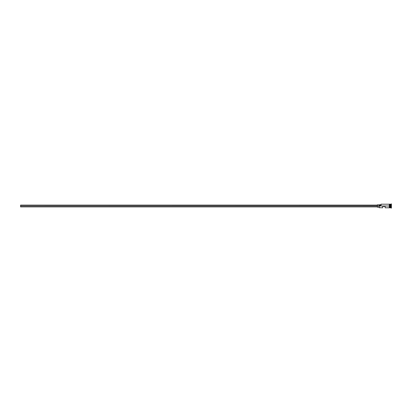<?xml version="1.0" encoding="UTF-8"?>
<svg xmlns="http://www.w3.org/2000/svg" width="412" height="412" viewBox="0 0 412 412"><rect width="100%" height="100%" fill="white"/><g stroke="black" fill="none" stroke-linecap="round" stroke-linejoin="round"><path stroke-width="0.62" d="M379.267 206L379.148 207.674L379.148 205.938L20.6 206L20.6 206.896L20.6 206L377.356 206L377.356 207.195L377.356 206L379.148 206L379.148 205.341L380.94 205.341L380.94 204.326L380.94 205.938L380.94 205.32L379.148 205.341L379.148 204.774L379.267 207.792L379.267 206L389.309 206L379.267 206M391.4 208.091L390.267 207.736L390.267 206L390.205 207.792L390.205 204.208L390.324 207.736L390.385 204.208L390.385 207.792L390.385 206L390.983 206L390.983 207.792L390.983 206L390.385 206L390.385 204.208L390.983 204.208L390.983 206L391.282 203.909L391.282 206L390.983 206L391.282 206L391.282 208.091L391.4 203.909L391.4 208.091L391.4 203.909M382.733 207.792L382.733 206.361L385.127 206.361L385.127 207.792L385.127 206.361L382.733 206.361L382.733 207.792L379.148 207.674M389.608 207.792L390.205 207.792L390.205 206L389.309 206L389.309 207.823L389.608 207.823L389.608 204.177L389.309 204.177L389.309 206L390.205 206L390.205 204.208L389.608 204.208M389.608 207.787L389.608 204.213M389.309 204.213L389.309 207.787M389.309 204.208L381.064 204.208L381.064 206L380.94 204.326M377.356 204.805L377.356 206L377.356 204.805L379.148 204.805M20.6 205.104L20.6 206L20.6 205.104L377.356 205.104M377.356 206.896L20.6 206.896M379.148 207.195L377.356 207.195M389.309 207.792L385.127 207.792M379.148 204.774L380.94 204.774"/></g></svg>
